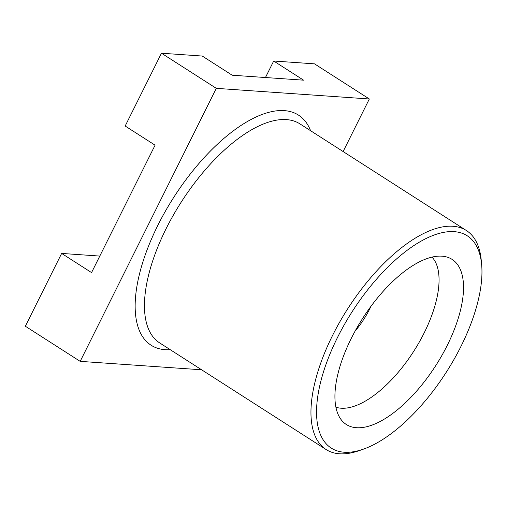 <?xml version="1.0" encoding="UTF-8"?>
<svg xmlns="http://www.w3.org/2000/svg" width="507" height="507" viewBox="0 0 507 507"><rect width="100%" height="100%" fill="white"/><g stroke="black" fill="none" stroke-linecap="round" stroke-linejoin="round"><path stroke-width="0.76" d="M454.221 231.661A126.085 55.947 122.6 0 0 337.415 337.649A126.085 55.947 122.6 0 0 344.247 452.231A126.085 55.947 122.6 0 0 363.468 449.126A126.085 55.947 122.6 0 0 446.344 372.125A126.085 55.947 122.6 0 0 481.65 264.654A126.085 55.947 122.6 0 0 454.221 231.661M363.468 449.126L359.355 450.577A130.046 57.703 -57.4 0 1 339.525 453.784A130.046 57.703 -57.4 0 1 326.09 449.532A130.046 57.703 -57.4 0 1 339.665 322.122A130.046 57.703 -57.4 0 1 452.96 226.274A130.046 57.703 -57.4 0 1 466.396 230.527A130.046 57.703 -57.4 0 1 481.251 260.306L481.65 264.654M335.881 407.184A89.657 39.78 122.6 0 0 341.154 408.211A89.657 39.78 122.6 0 0 416.767 346.395A89.657 39.78 122.6 0 0 432.021 257.125M356.472 427.712A98.047 43.507 122.6 0 0 445.735 348.372A98.047 43.507 122.6 0 0 445.342 256.643A98.047 43.507 122.6 0 0 441.996 256.181A98.047 43.507 122.6 0 0 360.718 321.463A98.047 43.507 122.6 0 0 341.015 419.492A98.047 43.507 122.6 0 0 356.472 427.712M201.628 369.793L80.182 361.358L216.305 88.345L369.33 98.979L343.119 151.549M216.305 88.345L161.467 53.216L125.172 126.021L155.079 145.179L91.558 272.589L61.645 253.424L25.35 326.229L80.182 361.358M99.79 256.073L61.645 253.424M161.467 53.216L202.274 56.055L232.187 75.213L303.598 80.176L273.691 61.011L265.453 77.527M273.691 61.011L314.498 63.85L369.33 98.979M355.027 331.223A51.587 22.891 122.6 0 0 371.016 306.266M170.289 349.716A136.649 60.637 -57.4 0 1 165.162 349.697A136.649 60.637 -57.4 0 1 157.759 225.514A136.649 60.637 -57.4 0 1 284.357 110.634A136.649 60.637 -57.4 0 1 310.595 130.711M466.396 230.527L299.897 123.86A130.046 57.703 122.6 0 0 286.461 119.608A130.046 57.703 122.6 0 0 173.166 215.456A130.046 57.703 122.6 0 0 159.591 342.865L326.09 449.532"/></g></svg>
